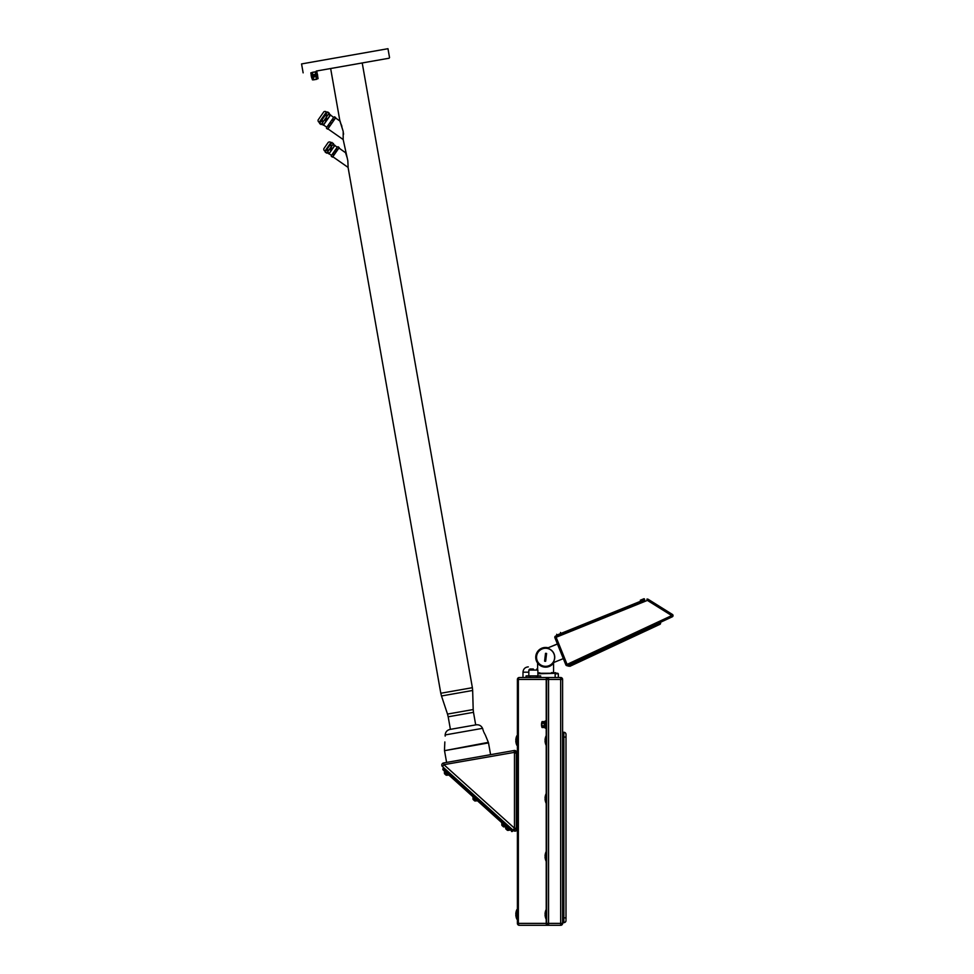 <?xml version="1.0" encoding="UTF-8"?>
<svg xmlns="http://www.w3.org/2000/svg" width="974" height="974" viewBox="0 0 974 974"><rect width="100%" height="100%" fill="white"/><g stroke="black" fill="none" stroke-linecap="round" stroke-linejoin="round"><path stroke-width="1.46" d="M539.876 673.253L537.879 672.62M539.876 672.839L537.879 672.839M557.822 673.253L537.879 673.789M537.879 673.253L555.156 673.253M558.346 677.514L558.346 673.789L555.156 673.789L555.156 677.514M566.004 919.456L566.004 737.062L563.873 737.062L563.873 732.278A2.131 2.131 0 0 1 566.004 734.408L566.004 737.062L566.004 734.408A2.131 2.131 0 0 0 563.873 732.278L562.607 732.278L562.607 679.426L546.645 679.426A1.911 1.911 0 0 1 548.569 677.514L519.325 677.514A1.911 0.962 90 0 0 518.363 679.426L518.363 923.389A1.911 0.962 90 0 0 519.325 925.3L548.569 925.3A1.911 1.911 90 0 1 546.645 923.389L546.645 679.426A1.911 1.911 0 0 1 548.569 677.514L560.683 677.514A1.911 1.911 0 0 1 562.607 679.426L562.607 923.389L563.459 922.646L563.459 737.062L563.873 922.646L563.873 737.062L563.459 732.278L563.459 737.062L562.607 737.062M526.082 677.514L526.082 675.919L530.306 675.919L530.306 677.514M536.406 677.514L537.587 677.514L537.587 675.919L536.406 675.919L536.406 677.514M562.607 923.389A1.911 1.911 0 0 1 560.683 925.3L560.683 923.389L562.607 923.389A1.911 1.911 0 0 1 560.683 925.3L547.181 925.3A1.911 0.962 -90 0 1 546.219 923.389L548.569 923.389L548.569 677.514L540.631 677.514L540.667 675.919L537.587 675.919M519.325 925.3A1.911 1.911 0 0 1 517.401 923.389L517.401 679.426A1.911 1.911 0 0 1 519.325 677.514M514.357 750.504L514.199 750.516A2.131 2.131 0 0 1 516.342 751.392L517.401 751.392L516.342 751.392L516.342 753.146L516.342 751.392A2.131 2.131 0 0 0 514.211 750.504L443.56 762.959A2.131 2.131 0 0 0 441.843 765.43A2.131 2.131 0 0 1 443.56 762.959L443.901 764.675L442.513 766.635L445.897 769.691L443.535 768.133L442.817 768.924L512.348 831.492L507.454 827.803L508.915 826.975L445.593 769.984L444.582 771.213L507.454 827.803M517.401 828.192L516.342 828.192L516.342 753.146L514.479 752.963L514.467 828.18L516.342 828.557L516.342 830.688A2.131 2.131 0 0 1 513.943 830.859A2.131 2.131 0 0 0 516.342 830.688A2.131 2.131 0 0 1 513.59 830.603L508.805 826.865M514.479 827.997L516.342 828.557L513.079 830.14L514.467 828.18L516.342 828.557L514.467 828.18L516.342 828.557L514.467 828.18L443.901 764.675L516.342 752.025L514.029 750.54L514.479 752.963M514.199 830.992L516.342 830.688A2.131 2.131 0 0 1 513.59 830.603L445.897 769.691M511.606 831.54L513.067 830.7L512.336 831.479L513.067 830.7L508.915 826.975M442.853 769.667L444.582 771.213M443.535 768.133L442.817 768.924M502.243 823.115L501.744 823.663L505.311 826.865L505.81 826.317L505.311 826.865M503.315 826.658L503.534 826.853A2.252 2.252 0 0 0 504.909 826.756L502.024 823.919M501.914 824.053A2.252 2.252 0 0 0 501.951 825.428L503.521 826.841M473.425 797.182L472.938 797.73L476.493 800.932L476.992 800.385M474.496 800.713L474.715 800.92A2.252 2.252 0 0 0 476.091 800.823L473.206 797.986M473.096 798.12A2.252 2.252 0 0 0 473.133 799.496L474.715 800.92M444.838 771.457L444.339 772.005L447.894 775.207L448.393 774.659L447.894 775.207M445.909 774.987L446.129 775.182A2.252 2.252 0 0 0 447.504 775.085L444.619 772.248M444.497 772.382A2.252 2.252 0 0 0 444.546 773.758L446.129 775.182M506.103 826.585L505.603 827.133L509.159 830.335L509.658 829.787M507.174 830.116L507.393 830.323A2.252 2.252 0 0 0 508.769 830.213L505.883 827.389M505.762 827.51A2.252 2.252 0 0 0 505.81 828.898L507.393 830.323M442.513 766.635A2.131 2.131 0 0 1 443.56 762.959A2.131 2.131 0 0 0 442.513 766.635M517.401 909.619L517.401 919.188M516.877 913.868L515.818 913.868L516.877 913.868M516.877 914.927L515.818 914.927L516.877 914.927M517.401 735.735L517.401 745.305M516.877 739.984L515.818 739.984L516.877 739.984M516.877 741.056L515.818 741.056L516.877 741.056M546.645 909.619L546.645 919.188M546.122 913.868L545.063 913.868L546.122 913.868M546.122 914.927L545.063 914.927L546.122 914.927M546.645 851.653L546.645 861.223M546.122 855.903L545.063 855.903L546.122 855.903M546.122 856.974L545.063 856.974L546.122 856.974M546.645 735.735L546.645 745.305M546.122 739.984L545.063 739.984L546.122 739.984M546.122 741.056L545.063 741.056L546.122 741.056M546.645 793.688L546.645 803.27M546.122 797.949L545.063 797.949L546.122 797.949M546.122 799.009L545.063 799.009L546.122 799.009M545.744 728.284L545.209 720.991L545.805 728.284L545.805 720.845L546.645 720.638M545.793 728.235L546.645 728.503M544.21 721.624L542.043 721.624A7.975 7.975 0 0 0 542.043 727.517L544.21 727.505A1.12 1.12 0 0 1 545.209 728.138L545.209 720.991A1.12 1.12 0 0 1 544.21 721.624L542.043 721.637A7.524 3.762 0 0 0 542.043 722.903L544.21 722.903L544.21 721.624L544.21 723.305L542.043 723.305A7.524 7.524 0 0 0 542.043 725.837L542.043 726.239A7.524 3.762 180 0 0 542.043 727.505L544.21 727.505L544.21 726.239L542.043 726.239M544.21 727.505L544.21 723.305L544.21 725.837L542.043 725.837M530.306 675.919L536.406 675.919M529.125 677.514L529.125 675.919M533.362 669.004L529.905 669.004L533.362 669.004M551.308 673.253L551.528 672.62L555.825 672.839L551.308 672.839M555.825 673.253L555.594 672.62M553.561 672.62L553.561 663.063M537.611 663.063L537.611 669.357M644.021 598.718L640.32 600.215M644.362 598.876L644.666 599.607L644.362 598.876L640.417 600.459L640.722 601.202L556.958 635.048L556.653 634.305M640.722 601.202L644.666 599.607M568.207 666.216L660.64 623.116L660.25 624.176L569.839 666.338L567.866 665.486L570.521 664.256L567.647 665.595A1.327 1.327 0 0 1 565.857 664.889L554.9 637.763A1.327 1.327 0 0 1 555.63 636.034L644.52 599.667M555.63 636.034L556.13 637.276L554.9 637.763A1.327 1.327 0 0 1 555.63 636.034L644.678 600.069M660.25 624.176L660.299 622.386L672.291 616.798L671.731 615.592L567.087 664.39L556.13 637.276L647.406 600.398L646.906 599.168A1.327 1.327 0 0 1 648.112 599.266L672.437 614.472A1.327 1.327 0 0 1 672.291 616.798L570.521 664.256L571.202 665.705M563.325 658.619L557.432 644.033L547.948 647.868A9.728 9.728 0 0 0 537.417 662.576A9.728 9.728 0 0 0 553.841 662.454L563.325 658.619L553.841 662.454M539.827 664.402A9.143 9.143 0 0 1 538.488 651.533A9.143 9.143 0 0 1 551.357 650.206A9.143 9.143 0 0 1 552.684 663.063A9.143 9.143 0 0 1 539.827 664.402M557.396 643.936L547.948 647.868M553.914 662.539A9.837 9.837 0 0 1 537.319 662.637A9.837 9.837 0 0 1 547.936 647.747M537.21 660.689A9.034 9.034 0 0 0 548.971 665.68A9.034 9.034 0 0 0 553.962 653.919A9.034 9.034 0 0 0 542.201 648.928A9.034 9.034 0 0 0 537.21 660.689A9.034 9.034 0 0 1 542.201 648.928A9.034 9.034 0 0 1 553.962 653.919A9.034 9.034 0 0 1 548.971 665.68A9.034 9.034 0 0 1 537.21 660.689M546.584 653.457L545.647 661.273A3.969 3.969 0 0 1 544.6 661.151L545.525 653.335A3.969 3.969 0 0 1 546.584 653.457M566.004 920.515A2.131 2.131 0 0 1 563.873 922.646A2.131 2.131 0 0 0 566.004 920.515M566.004 737.062L566.004 735.467M482.897 729.465L482.897 729.465C485.527 735.942 485.527 735.942 482.897 729.465M484.808 734.092L483.895 732.253M483.506 731.316L483.141 730.269M463.052 727.128L476.128 724.826C479.086 724.498 481.229 725.679 482.544 728.345L445.155 734.944C445.471 731.973 447.078 730.147 449.976 729.429L463.052 727.128L449.976 729.429M445.203 736.113L445.203 736.113C444.948 743.101 444.948 743.101 445.203 736.113C444.948 743.101 444.948 743.101 445.203 736.113M348.12 167.09L347.828 160.759M362.218 62.957L472.378 687.693L440.796 693.257L348.083 167.406L332.828 156.729L338.928 148.024L345.502 152.687M330.649 68.533L339.902 121.02L335.543 117.964L327.921 128.86L343.165 139.525L343.201 131.441L339.902 121.02M343.165 139.525L347.828 160.734L348.12 167.017M345.721 153.283L347.097 157.532M341.375 124.806L341.898 126.328M327.179 118.633L325.608 120.91L325.231 120.301L326.339 118.195L327.13 118.755M326.57 118.365L327.276 118.511L326.57 118.365L327.215 118.804L326.217 120.752L325.231 120.301M319.18 122.347A2.131 2.131 0 0 1 318.108 119.972L323.843 111.791A2.131 2.131 0 0 1 326.436 111.986L319.18 122.347L320.336 122.152L319.557 123.491L321.627 124.063L329.175 113.057L321.627 124.063L323.453 125.147L330.527 115.042L333.632 117.44M329.175 113.057L327.629 111.961L330.527 115.042M322.686 123.929L323.198 125.062L322.297 124.465L322.723 123.868L323.149 124.623M329.492 114.201L329.723 115.236L329.078 114.786L330.137 114.628M327.629 111.961L326.655 113.142L327.629 111.961L326.655 113.142L326.436 111.986M319.569 123.467L326.655 113.142L325.913 114.408L327.459 115.504M322.832 122.103L321.286 121.02L319.862 122.821L319.557 123.491L321.103 124.575L322.09 123.381L321.128 124.55M343.201 131.441L343.201 131.429C338.855 117.111 338.855 117.111 343.201 131.441C343.469 142.216 343.469 142.216 343.201 131.441L343.201 131.441M340.547 122.602L340.011 121.275M343.542 134.278L343.42 132.963M327.593 129.116L335.653 117.586L334.545 116.807L333.376 117.817L327.033 126.864L326.473 128.337L327.593 129.116L328.189 128.458M335.653 117.586L335.263 118.353M335.665 117.574L333.863 117.111L327.033 126.864L326.473 128.337L327.605 129.092M330.417 115.188L323.551 124.989L326.777 127.241L333.376 117.817M332.828 119.254L333.936 120.033M333.339 120.898L332.231 120.119M328.81 125.013L329.918 125.792M330.429 122.834L331.501 122.919L330.429 122.834M329.322 126.644L328.201 125.865M330.515 122.834L331.416 122.919L330.71 123.248M326.862 116.356L325.316 115.273L323.502 117.647L321.883 120.167L323.429 121.251M321.883 120.167L321.286 121.02M325.913 114.408L325.316 115.273M322.491 124.587L323.356 124.148L322.479 124.562M329.273 114.518L329.942 114.908M347.828 160.734C348.363 169.671 348.363 169.671 347.828 160.734C344.723 149.57 344.723 149.57 347.828 160.734M317.402 74.158L311.12 75.266L311.266 76.106L317.561 74.998L317.402 74.158M317.573 75.424L311.4 76.508L311.546 77.348L317.719 76.264L317.573 75.424L317.719 76.264M311.656 77.567L312.484 79.88L318.084 78.65L317.694 76.508L312.021 77.263M313.165 77.299L313.543 79.454M316.185 76.776L316.562 78.918M312.824 79.819L318.084 78.65M313.531 79.698L316.672 79.15M313.555 79.856L316.696 79.308M315.357 72.064L316.867 71.796L316.075 71.686L316.867 71.796L317.244 73.939L315.734 74.207L315.357 72.064L313.798 72.088L312.337 72.587L312.715 74.742L315.734 74.207M312.337 72.587L310.828 72.855L311.205 75.01L312.715 74.742M316.075 71.686L310.828 72.855M315.381 71.808L312.228 72.368M376.427 60.461L374.284 60.826M366.236 62.251L335.117 67.742M330.429 68.57L328.007 68.996M318.571 70.652L376.609 60.425M389.113 58.221L316.258 71.065M389.539 57.6L387.969 48.7L301.563 63.931L303.133 72.843M328.713 153.734L328.007 152.37M327.885 153.052L328.518 153.49L327.885 153.052M328.08 153.113L328.859 152.845L328.019 153.259M328.883 152.979L328.238 152.541L328.701 153.746M334.326 145.723L333.595 144.383L334.362 145.674M337.881 149.375L339.135 147.549L337.954 146.709L337.004 147.537L331.525 155.353L329.005 153.795L334.861 145.43L333.218 144.091L326.704 153.149L327.568 152.151L326.716 153.137L324.914 151.116A2.131 2.131 0 0 1 323.879 148.608L328.238 142.374A2.131 2.131 0 0 1 330.953 142.496L324.914 151.116M330.795 150.252L332.146 148.316L331.27 147.707L330.162 149.801L330.795 150.252L330.162 149.801M332.828 144.639L331.562 146.222L330.028 145.15L328.445 147.171L331.939 142.411L331.075 143.422L330.953 142.496M333.218 144.091L331.927 142.423M327.568 152.151L328.189 151.043L326.643 149.972L325.426 151.481L328.445 147.171L327.081 149.339L328.628 150.422L331.562 146.222M334.861 145.43L337.199 147.257M329.005 153.795L334.825 145.211M328.189 151.043L328.628 150.422M327.081 149.339L326.643 149.972M331.075 143.422L330.466 144.517L332 145.601M330.466 144.517L330.028 145.15M333.778 144.627L334.423 145.077L333.425 145.138M332.061 148.255L330.71 150.191L331.586 147.938M338.806 148.194L339.135 147.549M332.95 156.558L337.734 149.546L336.554 148.705L334.362 151.311L336.554 148.705M332.597 156.924L331.257 156.278L331.72 155.085L331.27 156.254L332.438 157.106M337.004 147.537L337.966 146.697L339.147 147.524M333.851 155.085L332.67 154.257L331.72 155.085M334.362 151.311L332.67 154.257M333.218 153.478L334.399 154.306M337.199 150.325L336.006 149.485M334.581 151.798L335.653 151.883L334.581 151.798M334.666 151.798L335.385 151.469L334.861 152.212M546.219 720.736L546.219 679.426L517.401 679.426M517.401 923.389L546.219 923.389L546.219 919.188M548.569 925.3L548.569 923.389L560.683 923.389L560.683 677.514M546.219 909.619L546.219 861.223M546.219 851.653L546.219 803.27M546.219 793.688L546.219 745.305M546.219 735.735L546.219 728.394M546.645 679.426L546.219 679.426A1.911 0.962 -90 0 1 547.181 677.514M514.54 750.467L516.342 751.392A2.131 2.131 0 0 0 514.211 750.504A2.131 2.131 0 0 1 516.342 751.392L514.552 750.467M517.401 753.146L516.342 753.146M506.261 824.576L505.238 825.806M512.336 831.479L511.581 831.516M537.879 675.919L537.879 670.063L528.833 670.063L529.905 669.004M528.833 672.194L522.989 672.194C523.306 668.968 525.071 667.19 528.31 666.873M560.5 632.467L560.866 633.356M648.112 599.266L647.406 600.398L671.731 615.592L672.437 614.472L671.731 615.592M658.327 625.064L657.657 623.628M565.857 664.889L567.087 664.39L567.647 665.595M562.607 917.861L566.004 917.861M566.004 734.408A2.131 2.131 0 0 0 563.873 732.278M485.235 734.822L488.351 742.358L444.521 750.674L488.51 742.919L490.592 754.667M473.194 709.547L473.486 712.335L448.186 716.791L447.504 714.076L473.194 709.547L472.658 690.469L441.49 695.972L440.796 693.257M323.222 125.183L330.49 114.81M516.342 830.688L513.822 830.785M516.877 909.619A11.298 11.298 0 0 0 515.818 913.868M515.818 914.927A11.298 11.298 0 0 0 516.877 919.188M516.877 735.735A11.298 11.298 0 0 0 515.818 739.984M515.818 741.056A11.298 11.298 0 0 0 516.877 745.305M546.122 909.619A11.298 11.298 0 0 0 545.063 913.868M545.063 914.927A11.298 11.298 0 0 0 546.122 919.188M546.122 851.653A11.298 11.298 0 0 0 545.063 855.903M545.063 856.974A11.298 11.298 0 0 0 546.122 861.223M546.122 735.735A11.298 11.298 0 0 0 545.063 739.984M545.063 741.056A11.298 11.298 0 0 0 546.122 745.305M546.122 793.688A11.298 11.298 0 0 0 545.063 797.949M545.063 799.009A11.298 11.298 0 0 0 546.122 803.27M540.667 677.514L540.667 675.919M526.045 677.514L526.045 675.919M537.879 670.063L536.808 669.004M528.833 675.919L528.833 670.063M522.989 677.514L522.989 672.194M482.544 728.345L482.824 729.002M445.155 734.944L445.118 735.65M444.838 741.944L444.485 750.09M446.603 762.423L444.521 750.674M472.658 690.469L472.378 687.693M447.504 714.076L441.49 695.972M448.186 716.791L450.402 729.356M473.486 712.335L475.702 724.899M327.179 152.711L328.786 153.831M331.464 142.849L333.473 143.482M325.17 152.078L326.704 153.149"/></g></svg>
